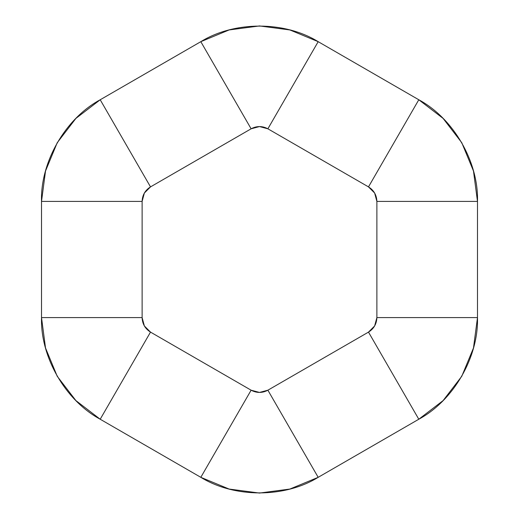 <?xml version="1.0" encoding="UTF-8"?>
<svg xmlns="http://www.w3.org/2000/svg" width="519" height="519" viewBox="0 0 519 519"><rect width="100%" height="100%" fill="white"/><g stroke="black" fill="none" stroke-linecap="round" stroke-linejoin="round"><path stroke-width="0.78" d="M57.304 142.621L75.891 118.416L100.206 99.765C65.407 118.514 40.359 161.902 41.514 201.411L142.122 201.411L144.366 193.029L150.51 186.892L251.118 128.803L259.5 126.558L267.882 128.803L368.49 186.892L374.634 193.029L376.878 201.411L376.878 317.589L374.634 325.971L368.49 332.108L267.882 390.197L259.5 392.442L251.118 390.197L150.51 332.108L144.366 325.971L142.122 317.589L142.122 201.411L41.514 201.411L45.516 171.036L57.187 142.816M259.623 25.95L289.881 29.946L318.186 41.676C284.548 20.916 234.452 20.916 200.814 41.676L100.206 99.765L200.814 41.676L251.118 128.803L200.814 41.676L229.119 29.946L259.396 25.95M200.814 41.676C234.452 20.916 284.548 20.916 318.186 41.676L418.794 99.765L368.49 186.892L418.794 99.765L443.109 118.416L461.709 142.634M461.819 142.829L473.484 171.036L477.486 201.411L376.878 201.411L477.486 201.411C478.641 161.902 453.593 118.514 418.794 99.765L318.186 41.676L267.882 128.803L318.186 41.676M418.794 99.765C453.593 118.514 478.641 161.902 477.486 201.411L477.486 317.589L376.878 317.589L477.486 317.589L473.484 347.964L461.813 376.184M461.696 376.379L443.109 400.584L418.794 419.235L368.49 332.108L418.794 419.235C453.593 400.486 478.641 357.098 477.486 317.589L477.486 201.411M477.486 317.589C478.641 357.098 453.593 400.486 418.794 419.235L318.186 477.324L267.882 390.197L318.186 477.324L289.881 489.054L259.604 493.05M259.377 493.05L229.119 489.054L200.814 477.324L251.118 390.197L200.814 477.324C234.452 498.084 284.548 498.084 318.186 477.324C284.548 498.084 234.452 498.084 200.814 477.324L100.206 419.235L75.891 400.584L57.291 376.366M57.181 376.171L45.516 347.964L41.514 317.589L142.122 317.589L41.514 317.589C40.359 357.098 65.407 400.486 100.206 419.235C65.407 400.486 40.359 357.098 41.514 317.589L41.514 201.411C40.359 161.902 65.407 118.514 100.206 99.765L150.51 186.892L100.206 99.765M251.118 128.803L150.51 186.892C145.145 190.252 142.349 195.092 142.122 201.411L142.122 317.589C142.349 323.908 145.145 328.748 150.51 332.108L251.118 390.197C256.704 393.162 262.296 393.162 267.882 390.197L368.49 332.108C373.855 328.748 376.651 323.908 376.878 317.589L376.878 201.411C376.651 195.092 373.855 190.252 368.49 186.892L267.882 128.803C262.296 125.838 256.704 125.838 251.118 128.803M41.514 201.411L41.514 317.589M100.206 419.235L150.51 332.108L100.206 419.235L200.814 477.324M318.186 477.324L418.794 419.235"/></g></svg>
